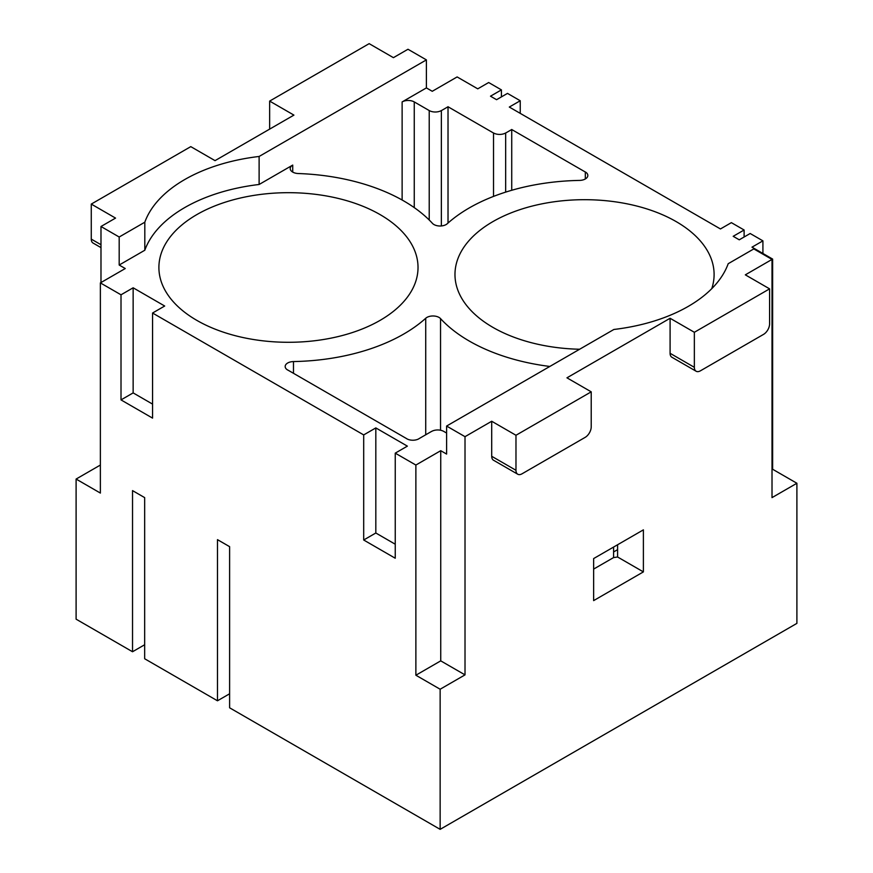 <?xml version="1.0" encoding="UTF-8"?>
<svg xmlns="http://www.w3.org/2000/svg" width="873" height="873" viewBox="0 0 873 873"><rect width="100%" height="100%" fill="white"/><g stroke="black" fill="none" stroke-linecap="round" stroke-linejoin="round"><path stroke-width="1.31" d="M100.373 465.047L76.104 479.059L76.104 619.175L132.532 651.749L132.532 490.615L144.667 497.621L144.667 658.755L217.475 700.79L217.475 539.656L229.61 546.662L229.61 707.796L440.145 829.35L796.896 623.377L796.896 483.26L772.627 469.248L772.627 259.074L751.991 247.168L762.915 240.861L750.18 233.506L739.256 239.813L733.189 236.31L744.112 230.003L731.367 222.648L720.443 228.955L509.308 107.052L520.232 100.744L507.486 93.389L496.562 99.697L490.495 96.194L501.418 89.886L488.673 82.531L477.76 88.839L457.125 76.933L432.255 91.294L426.395 87.911L426.395 59.888L259.117 156.463A146.719 84.714 180 0 0 144.809 222.211L119.186 237.009L100.984 226.5L100.984 282.546M446.605 426.046L613.883 329.47A146.719 84.714 180 0 0 728.191 263.711L753.814 248.914L772.016 259.423L745.324 274.842L769.593 288.854L694.351 332.286L670.093 318.274L566.948 377.823L591.217 391.835L591.217 426.864A8.577 4.954 -60 0 1 585.15 437.373L522.043 473.799A8.577 4.954 120 0 1 517.754 474.225A8.577 4.954 120 0 1 515.976 470.296L515.976 435.267L491.706 421.255L465.014 436.675L446.605 426.046L446.605 454.069L440.745 450.686L440.745 660.861L465.014 674.873L440.145 689.234L440.145 829.35M465.014 436.675L465.014 674.873M100.984 244.713L91.272 239.115L91.272 204.086L190.783 146.631L215.042 160.643L293.917 115.105L269.648 101.093L369.159 43.65L393.417 57.662L407.986 49.259L426.395 59.888M515.976 470.296L491.706 456.284L491.706 421.255M440.745 450.686L415.875 465.047L415.875 675.222L440.745 660.861M613.599 551.954L617.593 549.652M643.39 529.856L593.64 558.578L593.64 600.613L643.39 571.891L643.39 529.856M501.418 89.886L501.418 96.892M762.915 240.861L762.915 253.476M520.232 100.744L520.232 113.359M744.112 230.003L744.112 237.009M91.272 239.115A8.577 4.954 120 0 0 93.051 243.043L100.984 247.616M591.217 391.835L515.976 435.267M269.648 129.117L269.648 101.093M446.605 433.052L443.779 431.415A8.577 4.954 0 0 0 431.644 431.415M100.984 226.5L115.542 218.097L91.272 204.086M287.675 370.021A8.577 4.954 180 0 1 285.165 366.518A8.577 4.954 180 0 1 293.481 361.564A163.022 94.12 0 0 0 425.729 318.263A8.577 4.954 180 0 1 440.538 318.612A163.022 94.12 0 0 0 549.815 366.453M491.706 456.284A8.577 4.954 120 0 0 493.485 460.213L517.754 474.225M380.071 320.38A129.564 74.805 -0 0 0 418.025 267.487A129.564 74.805 -0 0 0 338.037 198.378A129.564 74.805 -0 0 0 196.84 214.594A129.564 74.805 -0 0 0 158.897 267.487A129.564 74.805 -0 0 0 238.875 336.596A129.564 74.805 -0 0 0 380.071 320.38M406.829 438.748L287.73 369.988M418.909 438.77A8.577 4.954 180 0 1 406.774 438.77M431.589 431.393L418.854 438.748M76.104 479.059L100.373 493.07L100.373 282.896L121.009 294.801L121.009 399.899L152.557 418.112L152.557 313.025L363.692 434.918L363.692 540.005L395.24 558.229L395.24 453.142L415.875 465.047M415.875 675.222L440.145 689.234M217.475 700.79L229.61 693.784M511.676 129.499L585.27 171.992M511.731 190.27L511.731 129.466M100.373 282.896L125.254 268.535L119.186 265.032L119.186 237.009M132.532 651.749L144.667 644.743M426.395 87.911L402.126 101.923A8.577 4.954 180 0 1 414.26 101.923L429.221 110.555A8.577 4.954 0 0 0 441.356 110.555L441.356 225.932M585.325 178.965L585.325 171.959A8.577 4.954 180 0 1 587.835 175.462A8.577 4.954 180 0 1 579.519 180.416A163.022 94.12 0 0 0 447.271 223.717A8.577 4.954 180 0 1 432.462 223.368A163.022 94.12 0 0 0 298.271 173.531A8.577 4.954 180 0 1 290.207 168.587A8.577 4.954 180 0 1 292.728 165.084L259.117 184.487L259.117 156.463M769.593 288.854L769.593 323.883A8.577 4.954 -60 0 1 763.526 334.392L700.419 370.818A8.577 4.954 120 0 1 696.13 371.243L671.861 357.232A8.577 4.954 120 0 1 670.093 353.303L670.093 318.274M694.351 332.286L694.351 367.315A8.577 4.954 120 0 0 696.13 371.243M493.474 133.002L447.98 106.735M448.024 223.041L448.024 106.702M796.896 483.26L772.016 497.621L772.016 259.423L772.627 259.074M772.016 469.598L772.627 469.248M493.529 196.403L493.529 132.969A8.577 4.954 0 0 0 505.663 132.969L505.663 192.115M711.757 288.679A129.564 74.805 -0 0 0 714.103 274.493A129.564 74.805 -0 0 0 676.16 221.6A129.564 74.805 -0 0 0 534.963 205.384A129.564 74.805 -0 0 0 454.975 274.493A129.564 74.805 -0 0 0 492.929 327.386A129.564 74.805 -0 0 0 579.628 349.244M395.24 453.142L407.375 446.136L375.827 427.912L363.692 434.918M152.557 313.025L164.691 306.019L133.143 287.795L121.009 294.801M259.117 184.487A146.719 84.714 180 0 0 144.809 250.235L119.186 265.032M511.785 129.499L505.718 133.002M441.411 110.587L448.078 106.735M144.809 250.235L144.809 222.211M617.593 544.741L617.593 556.996L643.39 571.891M593.64 569.087L613.599 557.563A129.564 74.805 -0 0 0 617.593 556.996M613.599 547.055L613.599 557.563M152.557 404.101L133.143 392.894L121.009 399.899M133.143 287.795L133.143 392.894M395.24 544.217L375.827 532.999L363.692 540.005M375.827 427.912L375.827 532.999M425.729 434.776L425.729 318.263M440.538 430.247L440.538 318.612M293.481 373.306L293.481 361.564M402.126 101.923L402.126 200.015M292.728 172.09L292.728 165.084M694.351 367.315L670.093 353.303M429.221 219.996L429.221 110.555M414.26 101.923L414.26 207.621"/></g></svg>
